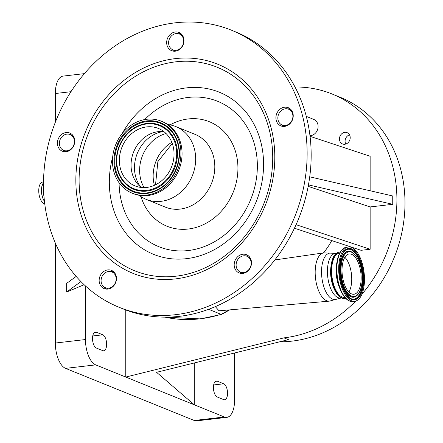 <?xml version="1.0" encoding="UTF-8"?>
<svg xmlns="http://www.w3.org/2000/svg" width="443" height="443" viewBox="0 0 443 443"><rect width="100%" height="100%" fill="white"/><g stroke="black" fill="none" stroke-linecap="round" stroke-linejoin="round"><path stroke-width="0.66" d="M341.57 297.89L329.293 301.151L219.052 310.809L215.326 306.634M176.131 50.253A8.544 7.354 -68 0 0 183.485 42.877A8.544 7.354 -68 0 0 179.337 33.995A8.544 7.354 -68 0 0 176.131 33.574A8.544 7.354 -68 0 0 168.783 40.944A8.544 7.354 -68 0 0 172.925 49.832A8.544 7.354 -68 0 0 176.131 50.253M172.842 49.799A10.25 8.821 112 0 1 172.737 50.17M172.648 32.776A9.824 8.456 -68 0 0 166.679 41.985A9.824 8.456 -68 0 0 171.635 50.69A9.824 8.456 -68 0 0 178.003 50.397A9.824 8.456 -68 0 0 183.972 41.188A9.824 8.456 -68 0 0 179.016 32.483A9.824 8.456 -68 0 0 172.648 32.776M172.233 49.5A9.824 8.456 -68 0 0 173.778 51.2M281.477 124.71A9.824 8.456 -68 0 0 283.022 126.41M281.892 107.987A9.824 8.456 -68 0 0 275.923 117.196A9.824 8.456 -68 0 0 280.879 125.901A9.824 8.456 -68 0 0 287.247 125.607A9.824 8.456 -68 0 0 293.216 116.393A9.824 8.456 -68 0 0 288.255 107.688A9.824 8.456 -68 0 0 281.892 107.987M239.746 271.742A9.824 8.456 -68 0 0 241.291 273.442M240.167 255.018A9.824 8.456 -68 0 0 234.197 264.227A9.824 8.456 -68 0 0 239.154 272.932A9.824 8.456 -68 0 0 245.516 272.639A9.824 8.456 -68 0 0 251.486 263.424A9.824 8.456 -68 0 0 246.529 254.719A9.824 8.456 -68 0 0 240.167 255.018M68.759 150.947A9.824 8.456 -68 0 0 74.729 141.738A9.824 8.456 -68 0 0 69.772 133.033A9.824 8.456 -68 0 0 63.404 133.326A9.824 8.456 -68 0 0 57.435 142.535A9.824 8.456 -68 0 0 62.397 151.24A9.824 8.456 -68 0 0 68.759 150.947M110.484 288.299A9.824 8.456 -68 0 0 116.454 279.09A9.824 8.456 -68 0 0 111.498 270.385A9.824 8.456 -68 0 0 105.135 270.679A9.824 8.456 -68 0 0 99.166 279.887A9.824 8.456 -68 0 0 104.122 288.592A9.824 8.456 -68 0 0 110.484 288.299M134.594 34.687A149.496 128.68 112 0 1 231.451 30.202A149.496 128.68 112 0 1 306.877 162.675A149.496 128.68 112 0 1 216.057 302.846A149.496 128.68 112 0 1 119.2 307.331A149.496 128.68 112 0 1 43.774 174.858A149.496 128.68 112 0 1 134.594 34.687M104.714 287.402A9.824 8.456 -68 0 0 106.259 289.102M62.989 150.05A9.824 8.456 -68 0 0 64.534 151.75M231.451 30.202L235.477 31.835A149.496 128.68 112 0 1 310.908 164.303A149.496 128.68 112 0 1 220.088 304.479A149.496 128.68 112 0 1 123.232 308.965L119.2 307.331M167.869 124.572A39.294 33.823 112 0 1 175.777 126.554A39.294 33.823 112 0 1 195.601 161.374A39.294 33.823 112 0 1 171.729 198.215A39.294 33.823 112 0 1 146.273 199.394A39.294 33.823 112 0 1 139.218 195.319M161.285 121.188L162.415 121.648A38.829 33.419 112 0 1 182.001 156.052A38.829 33.419 112 0 1 158.417 192.456A38.829 33.419 112 0 1 133.26 193.619L132.13 193.165A38.829 33.419 112 0 1 112.544 158.76A38.829 33.419 112 0 1 136.128 122.351A38.829 33.419 112 0 1 161.285 121.188A38.829 33.419 112 0 1 180.877 155.593A38.829 33.419 112 0 1 157.287 191.996A38.829 33.419 112 0 1 132.13 193.165M138.26 129.362A31.01 26.691 112 0 1 158.35 128.431A31.01 26.691 112 0 1 173.999 155.914A31.01 26.691 112 0 1 155.155 184.986A31.01 26.691 112 0 1 135.065 185.916A31.01 26.691 112 0 1 119.422 158.439A31.01 26.691 112 0 1 138.26 129.362M141.239 187.472A31.01 26.691 112 0 1 138.604 185.091A31.01 26.691 112 0 1 149.95 134.096A31.01 26.691 112 0 1 160.316 131.488A31.01 26.691 112 0 1 163.866 131.615M71.661 134.151A9.824 8.456 -68 0 0 69.368 134.301M113.391 271.504A9.824 8.456 -68 0 0 111.093 271.653M248.423 255.844A9.824 8.456 -68 0 0 246.125 255.993M290.148 108.812A9.824 8.456 -68 0 0 287.856 108.961M180.905 33.602A9.824 8.456 -68 0 0 178.612 33.751M66.887 150.803A8.544 7.354 -68 0 0 74.241 143.427A8.544 7.354 -68 0 0 70.094 134.545A8.544 7.354 -68 0 0 66.887 134.124A8.544 7.354 -68 0 0 59.539 141.494A8.544 7.354 -68 0 0 63.681 150.382A8.544 7.354 -68 0 0 66.887 150.803M108.618 271.476A8.544 7.354 -68 0 0 101.264 278.846A8.544 7.354 -68 0 0 105.406 287.734A8.544 7.354 -68 0 0 108.618 288.155A8.544 7.354 -68 0 0 115.966 280.779A8.544 7.354 -68 0 0 111.824 271.897A8.544 7.354 -68 0 0 108.618 271.476M243.65 272.495A8.544 7.354 -68 0 0 250.998 265.119A8.544 7.354 -68 0 0 246.856 256.237A8.544 7.354 -68 0 0 243.65 255.816A8.544 7.354 -68 0 0 236.296 263.186A8.544 7.354 -68 0 0 240.438 272.074A8.544 7.354 -68 0 0 243.65 272.495M285.375 108.784A8.544 7.354 -68 0 0 278.027 116.155A8.544 7.354 -68 0 0 282.169 125.042A8.544 7.354 -68 0 0 285.375 125.463A8.544 7.354 -68 0 0 292.723 118.087A8.544 7.354 -68 0 0 288.581 109.205A8.544 7.354 -68 0 0 285.375 108.784M309.984 135.708A8.544 7.354 -68 0 0 310.565 135.663A8.544 7.354 -68 0 0 317.919 128.293A8.544 7.354 -68 0 0 313.771 119.405L306.301 116.382M107.217 288.465A5.128 2.52 129.3 0 0 107.167 289.129M345.601 298.205A23.302 10.732 -96.6 0 1 331.176 270.751A23.302 10.732 -96.6 0 1 340.241 252.023M344.848 297.38L344.743 297.391A22.338 10.289 -96.6 0 1 331.63 270.933A22.338 10.289 -96.6 0 1 339.598 253.014L339.703 252.997M338.69 268.884A27.339 12.592 83.4 0 0 354.738 301.262A27.339 12.592 83.4 0 0 364.484 279.334A27.339 12.592 83.4 0 0 348.436 246.956A27.339 12.592 83.4 0 0 338.69 268.884M342.013 270.23A20.289 9.347 83.4 0 0 353.924 294.263A20.289 9.347 83.4 0 0 361.156 277.988A20.289 9.347 83.4 0 0 349.25 253.955A20.289 9.347 83.4 0 0 342.013 270.23M348.89 292.026A20.289 9.347 83.4 0 0 351.742 279.079A20.289 9.347 83.4 0 0 344.864 257.283M208.625 309.303L221.018 314.325A76.883 66.179 -68 0 0 228.865 309.95M44.721 203.619A10.848 4.995 -96.6 0 1 43.868 203.426A10.848 4.995 -96.6 0 1 38.79 192.079A10.848 4.995 -96.6 0 1 42.622 182.056L43.525 181.951M240.743 272.196L240.156 272.295M229.695 309.878L221.705 314.342L221.018 314.325A136.682 117.65 -68 0 1 199.909 318.833A136.682 117.65 -68 0 1 164.912 317.138M125.773 309.956L125.773 377.054L283.952 337.859A128.143 110.296 -68 0 0 355.707 301.068M361.931 294.241A128.143 110.296 -68 0 0 332.056 93.994A128.143 110.296 -68 0 0 295.016 86.983M323.423 252.925A64.069 55.148 -68 0 0 331.735 240.577M344.826 132.341A6.102 5.255 -68 0 0 339.576 137.607A6.102 5.255 -68 0 0 342.533 143.953A6.102 5.255 -68 0 0 344.826 144.257A6.102 5.255 -68 0 0 350.075 138.991A6.102 5.255 -68 0 0 347.118 132.645A6.102 5.255 -68 0 0 344.826 132.341M309.723 176.829L392.742 195.978L392.742 204.317L370.143 206.936L370.143 249.259L361.073 250.312L294.445 228.206M310.056 136.333L370.143 156.274L370.143 190.767M194.294 362.967L194.294 404.808L156.567 372.314L288.382 339.654L283.952 337.859M279.699 341.808A128.143 110.296 -68 0 0 292.009 341.121A128.143 110.296 -68 0 0 402.272 230.526A128.143 110.296 -68 0 0 340.113 97.261L332.056 93.994M345.778 144.053A6.102 5.255 112 0 1 349.516 134.833M217.269 381.168A8.118 3.738 83.4 0 0 216.334 381.03A8.118 3.738 83.4 0 0 213.465 388.528A8.118 3.738 83.4 0 0 217.269 397.017L223.715 399.625A8.118 3.738 83.4 0 0 224.651 399.763A8.118 3.738 83.4 0 0 227.514 392.271A8.118 3.738 83.4 0 0 223.715 383.782L217.269 381.168L215.453 381.379M85.466 285.968L85.466 339.543A21.696 9.995 83.4 0 0 95.705 364.877L224.363 416.985A21.696 9.995 83.4 0 0 226.86 417.356A21.696 9.995 83.4 0 0 234.596 399.946L234.596 352.982M55.342 243.102L55.342 343.037A21.696 9.995 83.4 0 0 65.575 368.371L194.233 420.479A21.696 9.995 83.4 0 0 196.731 420.85L226.86 417.356M308.455 184.881L392.742 204.317M370.143 206.936L308.178 186.376M84.137 284.727L66.638 292.026L80.936 281.582M66.638 292.026L66.638 283.382L76.168 276.421M96.352 332.195A8.118 3.738 83.4 0 0 95.417 332.056A8.118 3.738 83.4 0 0 92.548 339.554A8.118 3.738 83.4 0 0 96.352 348.037L102.798 350.651A8.118 3.738 83.4 0 0 103.734 350.79A8.118 3.738 83.4 0 0 106.597 343.292A8.118 3.738 83.4 0 0 102.798 334.808L96.352 332.195L94.536 332.405M84.414 73.632L63.078 76.107A21.696 9.995 83.4 0 0 55.342 93.517L55.342 122.262M296.074 224.684L370.143 249.259M329.293 301.151A24.299 11.191 -96.6 0 1 315.172 272.362A24.299 11.191 -96.6 0 1 323.695 252.887L331.591 253.18A23.385 10.77 -96.6 0 0 321.535 271.847A23.385 10.77 -96.6 0 0 336.913 299.064M144.584 67.58A112.827 97.111 112 0 1 269.937 123.758A112.827 97.111 112 0 1 206.067 269.953A112.827 97.111 112 0 1 80.715 213.775A112.827 97.111 112 0 1 144.584 67.58M145.996 70.526A109.803 94.514 112 0 1 267.993 125.203A109.803 94.514 112 0 1 205.834 267.483A109.803 94.514 112 0 1 83.838 212.812A109.803 94.514 112 0 1 145.996 70.526M122.085 133.697A87.47 75.293 112 0 1 162.62 94.824A87.47 75.293 112 0 1 259.803 138.377A87.47 75.293 112 0 1 210.287 251.724A87.47 75.293 112 0 1 132.407 240.46A87.47 75.293 112 0 1 112.688 156.9M144.695 119.571A78.411 67.491 112 0 1 166.861 103.668A78.411 67.491 112 0 1 253.977 142.712A78.411 67.491 112 0 1 209.589 244.314A78.411 67.491 112 0 1 119.089 182.776M170.018 124.882A56.383 48.531 112 0 1 172.864 123.425A56.383 48.531 112 0 1 235.504 151.5A56.383 48.531 112 0 1 203.586 224.557A56.383 48.531 112 0 1 140.974 196.587M175.777 126.554L194.914 134.301A39.294 33.823 112 0 1 214.744 169.126A39.294 33.823 112 0 1 190.867 205.967A39.294 33.823 112 0 1 165.411 207.147L146.273 199.394M136.588 123.863A37.146 31.974 112 0 1 177.859 142.358A37.146 31.974 112 0 1 156.828 190.49A37.146 31.974 112 0 1 115.562 171.995A37.146 31.974 112 0 1 136.588 123.863M136.953 124.5A36.52 31.436 112 0 1 177.637 143.061A36.52 31.436 112 0 1 177.643 143.078A36.52 31.436 112 0 1 159.115 188.829A36.52 31.436 112 0 1 159.098 188.834A36.52 31.436 112 0 1 156.855 190.008A36.52 31.436 112 0 1 116.276 171.823A36.52 31.436 112 0 1 136.953 124.5M137.463 126.189A34.643 29.819 112 0 1 175.949 143.432A34.643 29.819 112 0 1 156.34 188.325A34.643 29.819 112 0 1 117.755 170.743A34.643 29.819 112 0 1 117.733 170.66A34.643 29.819 112 0 1 135.281 127.329A34.643 29.819 112 0 1 135.359 127.285A34.643 29.819 112 0 1 137.463 126.189M137.441 126.67A34.017 29.277 112 0 1 175.234 143.604A34.017 29.277 112 0 1 155.975 187.682A34.017 29.277 112 0 1 118.187 170.743A34.017 29.277 112 0 1 137.441 126.67M140.702 187.04A33.59 28.917 112 0 1 154.95 134.091A33.59 28.917 112 0 1 163.179 131.549M144.097 187.616A35.025 30.146 112 0 1 160.959 135.397A35.025 30.146 112 0 1 166.014 133.504M154.397 185.335A35.025 30.146 112 0 1 171.823 142.303M340.617 298.001A22.466 10.35 -96.6 0 1 327.427 271.387A22.466 10.35 -96.6 0 1 335.44 253.363L331.591 253.18M336.99 262.134A22.338 10.289 83.4 0 0 336.132 270.413A22.338 10.289 83.4 0 0 340.119 289.107M336.497 269.25A26.885 12.382 83.4 0 0 347.871 299.961M336.852 269.1A27.339 12.592 83.4 0 0 352.899 301.478C344.488 302.851 336.287 285.68 336.492 269.228C336.785 256.264 340.152 248.911 346.603 247.166A27.339 12.592 83.4 0 0 336.852 269.1M339.393 269.172A25.844 11.906 83.4 0 0 351.587 299.341A25.844 11.906 83.4 0 0 363.781 279.051A25.844 11.906 83.4 0 0 351.587 248.877A25.844 11.906 83.4 0 0 339.393 269.172M351.509 298.881A25.218 11.612 83.4 0 0 363.116 278.974A25.218 11.612 83.4 0 0 345.845 250.013C341.83 252.942 339.709 259.354 339.471 269.239C340.313 284.976 344.322 294.855 351.509 298.881M351.371 298.826A25.079 11.551 83.4 0 0 362.762 278.979A25.079 11.551 83.4 0 0 345.717 250.096M350.806 251.497A23.191 10.682 83.4 0 0 350.662 251.447A23.191 10.682 83.4 0 0 339.991 269.754A23.191 10.682 83.4 0 0 355.873 296.384A23.191 10.682 83.4 0 0 356 296.301M356.133 296.217C360.093 293.227 362.13 287.313 362.247 278.464C361.643 264.443 357.878 255.473 350.95 251.546A23.053 10.615 83.4 0 0 340.34 269.748A23.053 10.615 83.4 0 0 356.133 296.217L355.873 296.384M341.005 269.826A22.421 10.327 83.4 0 0 351.587 296.002A22.421 10.327 83.4 0 0 362.164 278.392A22.421 10.327 83.4 0 0 351.587 252.222A22.421 10.327 83.4 0 0 341.005 269.826M342.051 249.797A26.885 12.382 83.4 0 0 336.497 269.206M43.962 196.055A8.722 4.015 -96.6 0 1 43.547 187.433M44.427 201.111A10.793 4.973 -96.6 0 1 43.519 182.92M44.45 201.305A10.848 4.995 -96.6 0 1 43.519 182.776M224.363 416.985L194.233 420.479M95.705 364.877L65.575 368.371M223.715 383.782L213.664 384.945M102.798 334.808L92.748 335.971M85.466 339.543L55.342 343.037M70.974 91.701L55.342 93.517M221.616 314.375L200.402 318.905L164.84 317.138M179.337 33.995L182.405 35.235M177.643 143.078C182.809 159.447 174.221 180.666 159.115 188.829M159.502 188.602L159.098 188.834M117.755 170.743L117.633 170.311M134.932 127.534L135.359 127.285M172.272 143.471L157.852 161.689L155.532 184.809M117.733 170.66C112.86 155.1 120.956 135.109 135.281 127.329M70.094 134.545L73.161 135.785M63.681 150.382L66.743 151.622M105.406 287.734L108.474 288.974M111.824 271.897L114.887 273.137M246.856 256.237L249.918 257.477M282.169 125.042L285.231 126.283M288.581 109.205L291.649 110.445M172.925 49.832L175.987 51.072M240.438 272.074L243.506 273.314M345.972 298.089C338.214 301.129 330.367 285.785 330.567 270.928C331.259 258.252 334.615 251.962 340.628 252.05M352.899 301.478L354.738 301.262M350.95 251.546L350.662 251.447M346.603 247.166L348.436 246.956M336.392 253.252L335.44 253.363M274.832 259.952L323.695 252.887"/></g></svg>
